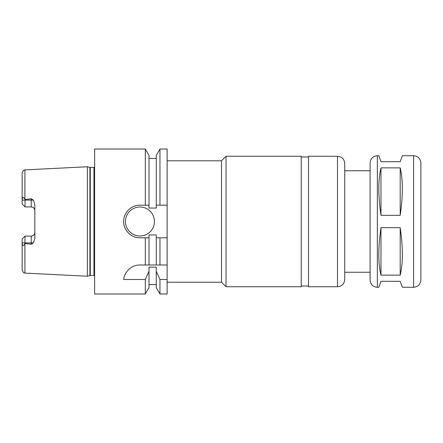 <?xml version="1.0" encoding="UTF-8"?>
<svg xmlns="http://www.w3.org/2000/svg" width="443" height="443" viewBox="0 0 443 443"><rect width="100%" height="100%" fill="white"/><g stroke="black" fill="none" stroke-linecap="round" stroke-linejoin="round"><path stroke-width="0.66" d="M377.353 287.285C372.951 286.854 370.536 284.439 370.104 280.037L370.104 162.963C370.536 158.561 372.951 156.146 377.353 155.714L377.353 287.285L378.804 287.285L380.98 281.305L400.19 281.305L402.366 287.285L413.601 287.285C418.004 286.854 420.418 284.439 420.85 280.037L420.85 162.963C420.418 158.561 418.004 156.146 413.601 155.714L413.601 287.285M380.98 275.136C378.095 263.275 378.095 247.454 380.98 227.669L400.19 227.669L400.19 275.136L380.98 275.136L380.98 227.669M380.98 215.331C378.095 195.546 378.095 179.725 380.98 167.864L400.19 167.864L400.19 215.331L380.98 215.331L380.98 167.864M400.19 227.669C403.075 247.454 403.075 263.275 400.19 275.136M400.19 167.864C403.075 179.725 403.075 195.546 400.19 215.331M413.601 155.714L402.366 155.714L400.19 161.695L380.98 161.695L378.804 155.714L377.353 155.714M167.133 160.787L221.5 160.787L221.5 282.213L226.03 286.743L301.24 286.743L301.24 156.257L226.03 156.257L226.03 286.743M221.5 160.787L226.03 156.257M301.24 156.983L308.489 156.983M337.483 156.257L308.489 156.257L308.489 286.743L337.483 286.743C341.891 286.311 344.305 283.897 344.737 279.494L344.737 163.506C344.305 159.103 341.891 156.689 337.483 156.257L337.483 286.743M344.737 170.754L370.104 170.754M23.235 237.902L25.052 236.091L24.902 243.8C23.401 246.314 22.482 246.015 22.15 242.902L22.15 238.987L23.235 237.902M22.15 238.987L25.052 236.091L31.209 236.091A3.627 3.627 0 0 0 34.836 232.464C34.654 234.629 33.447 235.842 31.209 236.091L31.209 244.226L25.052 243.512M24.902 169.896L23.512 170.334L22.15 172.792L22.15 200.098C22.482 196.985 23.401 196.686 24.902 199.2L24.902 169.896L87.393 166.767L87.393 276.233L24.902 273.104L23.512 272.666L22.15 270.208L22.15 242.847M24.902 199.2L25.052 199.488L31.209 198.774L31.209 206.909A3.627 3.627 0 0 1 34.836 210.536C34.654 208.371 33.447 207.158 31.209 206.909L25.052 206.909L22.15 204.013L25.052 206.909L31.209 206.909M31.209 244.226L33.408 242.902L34.836 238.4L34.836 204.6L33.408 200.098L31.209 198.774M22.15 204.013L22.15 200.153M25.052 199.488L25.052 206.909M139.949 264.997L167.133 264.997L167.133 279.494L159.956 279.494L156.257 271.249L156.257 267.168L149.009 267.168L149.009 271.249L145.31 279.494L123.741 279.494C123.796 274.472 129.4 265.019 139.949 264.997M145.31 279.494L145.31 293.991L149.009 287.585L149.009 271.249M149.009 237.808L139.949 237.808C131.217 238.013 123.436 230.233 123.636 221.5C123.436 212.767 131.217 204.987 139.949 205.192L149.009 205.192L149.009 208.055L156.257 208.055L156.257 155.415L159.956 149.009L167.133 149.009L167.133 237.808L156.257 237.808L156.257 234.945L149.009 234.945L149.009 264.997M145.31 237.808L145.31 264.997M156.257 271.249L156.257 287.585L159.956 293.991L167.133 293.991L167.133 279.494M156.257 237.808L156.257 264.997M167.133 237.808L167.133 264.997M159.956 279.494L159.956 293.991M159.956 237.808L159.956 264.997M145.31 293.991L94.641 293.991L94.641 149.009L145.31 149.009L145.31 205.192M145.31 149.009L149.009 155.415L149.009 205.192M154.446 221.5A14.497 14.497 0 0 1 132.701 234.054A14.497 14.497 0 0 1 132.701 208.946A14.497 14.497 0 0 1 154.446 221.5M156.257 205.192L167.133 205.192M159.956 149.009L159.956 205.192M94.641 167.299L90.289 167.493L87.393 166.767M22.15 242.902L33.408 242.902M24.902 243.8L24.902 273.104M22.15 200.098L33.408 200.098M31.209 236.091A3.627 3.627 0 0 0 34.836 232.464M89.912 167.443L89.912 275.557L87.393 276.233M90.289 167.493L90.289 275.507L89.912 275.557M93.916 167.493L93.916 275.507L94.641 275.701M167.133 282.213L221.5 282.213M301.24 286.017L308.489 286.017M344.737 272.246L370.104 272.246M149.009 284.567L156.257 284.567M149.009 158.433L156.257 158.433M90.289 275.507L93.916 275.507"/></g></svg>
